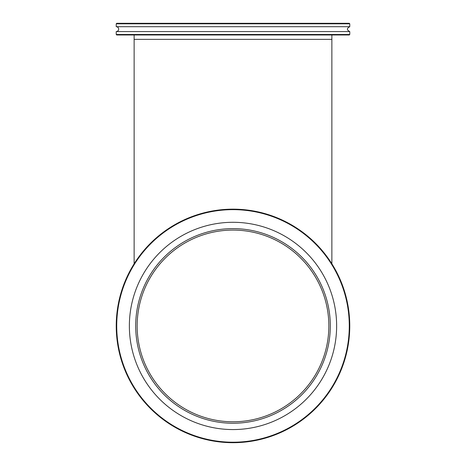 <?xml version="1.0" encoding="UTF-8"?>
<svg xmlns="http://www.w3.org/2000/svg" width="466" height="466" viewBox="0 0 466 466"><rect width="100%" height="100%" fill="white"/><g stroke="black" fill="none" stroke-linecap="round" stroke-linejoin="round"><path stroke-width="0.7" d="M233 421.777A95.85 95.85 0 0 1 149.994 278.004A95.85 95.85 0 0 1 316.006 278.004A95.85 95.85 0 0 1 233 421.777M233 209.648A116.284 116.284 0 0 1 333.703 384.071A116.284 116.284 0 0 1 132.297 384.071A116.284 116.284 0 0 1 233 209.648M233 209.158A116.768 116.768 0 0 0 116.232 325.932A116.768 116.768 0 0 0 233 442.7A116.768 116.768 0 0 0 349.768 325.932A116.768 116.768 0 0 0 233 209.158M233 222.294A103.633 103.633 0 0 0 129.367 325.932A103.633 103.633 0 0 0 233 429.565A103.633 103.633 0 0 0 336.633 325.932A103.633 103.633 0 0 0 233 222.294M233 423.239A97.307 97.307 0 0 0 330.307 325.932A97.307 97.307 0 0 0 233 228.62A97.307 97.307 0 0 0 135.693 325.932A97.307 97.307 0 0 0 233 423.239M349.768 34.49L116.232 34.49L116.716 34.979L349.284 34.979L349.768 34.49L349.768 31.572C346.634 29.952 346.634 28.327 349.768 26.708L349.768 23.789L116.232 23.789L116.716 23.3L349.284 23.3L349.768 23.789M116.232 34.49L116.232 31.572L349.768 31.572M116.232 31.572A2.435 2.435 0 0 0 118.661 29.137A2.435 2.435 0 0 0 116.232 26.708L349.768 26.708M331.868 34.979L331.868 39.354L134.132 39.354L134.132 263.791M331.868 39.354L331.868 263.791M134.132 34.979L134.132 39.354M116.232 26.708L116.232 23.789"/></g></svg>

